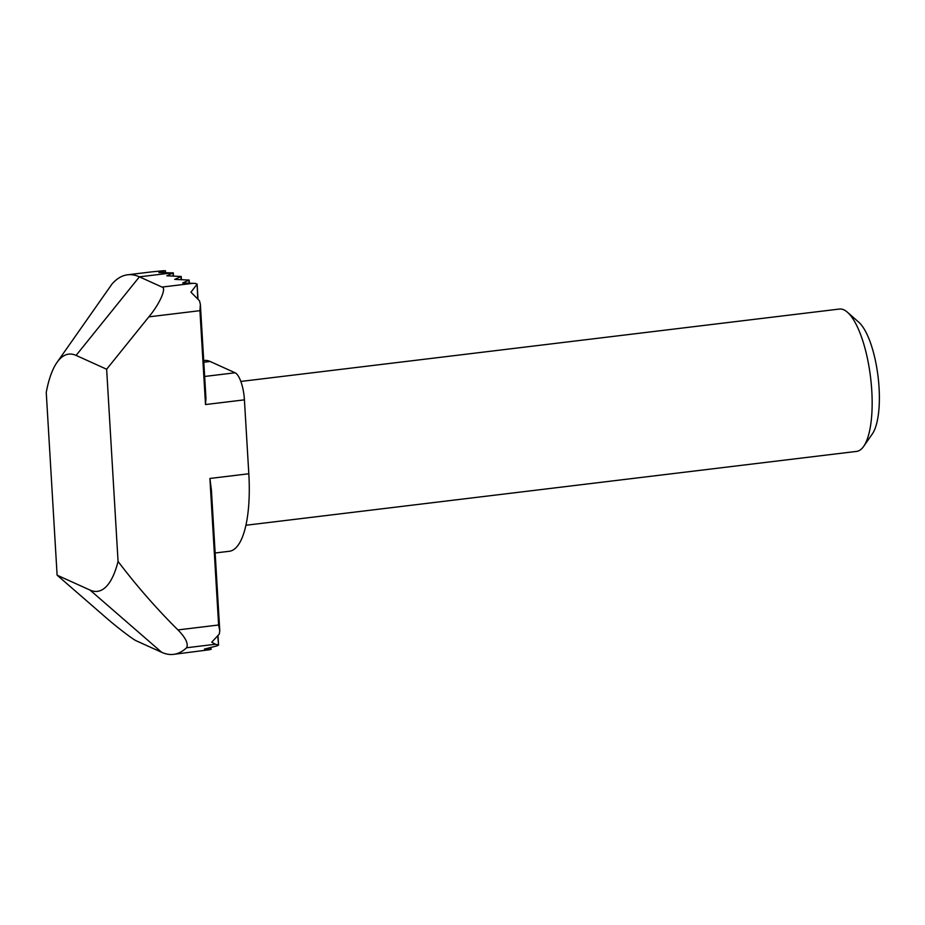 <?xml version="1.0" encoding="UTF-8"?>
<svg xmlns="http://www.w3.org/2000/svg" width="925" height="925" viewBox="0 0 925 925"><rect width="100%" height="100%" fill="white"/><g stroke="black" fill="none" stroke-linecap="round" stroke-linejoin="round"><path stroke-width="1.39" d="M245.911 525.261L856.596 451.4A71.688 22.743 -96.9 0 0 863.661 446.382A71.688 22.743 -96.9 0 0 870.575 377.493A71.688 22.743 -96.9 0 0 847.439 312.245A71.688 22.743 -96.9 0 0 843.808 309.817A71.688 22.743 -96.9 0 0 839.38 309.054L240.847 381.447M863.661 446.382L872.298 433.987A59.743 18.951 -96.9 0 0 878.056 376.591A59.743 18.951 -96.9 0 0 858.782 322.212L847.439 312.245M203.708 360.565L204.413 360.484A92.003 29.195 83.1 0 1 210.091 361.467L235.089 372.787A23.9 7.585 83.1 0 1 244.42 399.843L248.813 473.762A92.003 29.195 83.1 0 1 229.308 551.277L215.143 552.988M165.298 272.517L165.193 270.771L158.892 272.574L173.287 272.887L166.801 275.8L181.219 276.483L174.733 279.396L189.162 280.067L182.676 282.981L195.742 283.432L196.886 284.449L190.943 292.207L199.488 300.787L200.378 304.371L199.939 310.673L148.844 316.859L106.641 369.237L118.065 561.44C136.507 585.768 156.464 608.592 177.947 629.913L218.612 624.999L209.906 478.468L211.409 490.181L219.768 630.804L218.612 624.999M209.778 649.708L173.518 654.368A191.174 60.657 83.1 0 1 161.713 652.322L136.715 641.013C133.859 640.158 116.365 626.78 104.895 616.674L57.107 575.177L46.25 392.385A119.487 37.913 -96.9 0 1 56.957 362.484L112.029 283.987A191.174 60.657 83.1 0 1 127.604 274.794A191.174 60.657 83.1 0 1 139.409 276.841L162.014 287.074L193.325 283.293M210.738 647.546L210.854 649.362L204.425 649.072L217.271 645.8L218.312 644.968L215.479 644.263L186.596 647.754A191.174 60.657 83.1 0 1 173.518 654.368M197.985 298.625L197.117 284.056L197.719 298.289M218.034 636.157L218.566 645.141L217.803 636.481M219.768 630.804L219.294 634.076L211.733 642.193L215.479 644.263M164.095 270.678L151.873 271.858M106.641 369.237L76.093 355.408A119.487 37.913 -96.9 0 0 56.957 362.484M57.107 575.177L90.037 590.081A119.487 37.913 -96.9 0 0 118.065 561.44M148.844 316.859C159.643 304.059 166.893 287.687 162.014 287.074M186.596 647.754C188.573 643.754 185.694 637.811 177.947 629.913M200.367 304.371L205.951 398.247L205.512 404.549L199.939 310.673M173.229 275.985L173.056 273.095M181.161 279.57L180.988 276.679M189.093 283.166L188.92 280.275M173.148 272.759L139.409 276.841L76.093 355.408M244.42 399.843L205.512 404.549M248.813 473.762L209.906 478.468M204.656 376.463L235.089 372.787M210.091 361.467L203.812 362.23M161.713 652.322L90.037 590.081M173.472 275.985L173.287 272.887M181.404 279.581L181.219 276.483M189.336 283.177L189.162 280.067M211.097 649.396L210.981 647.488M165.54 272.517L165.436 270.678M151.318 271.927L127.604 274.794"/></g></svg>
